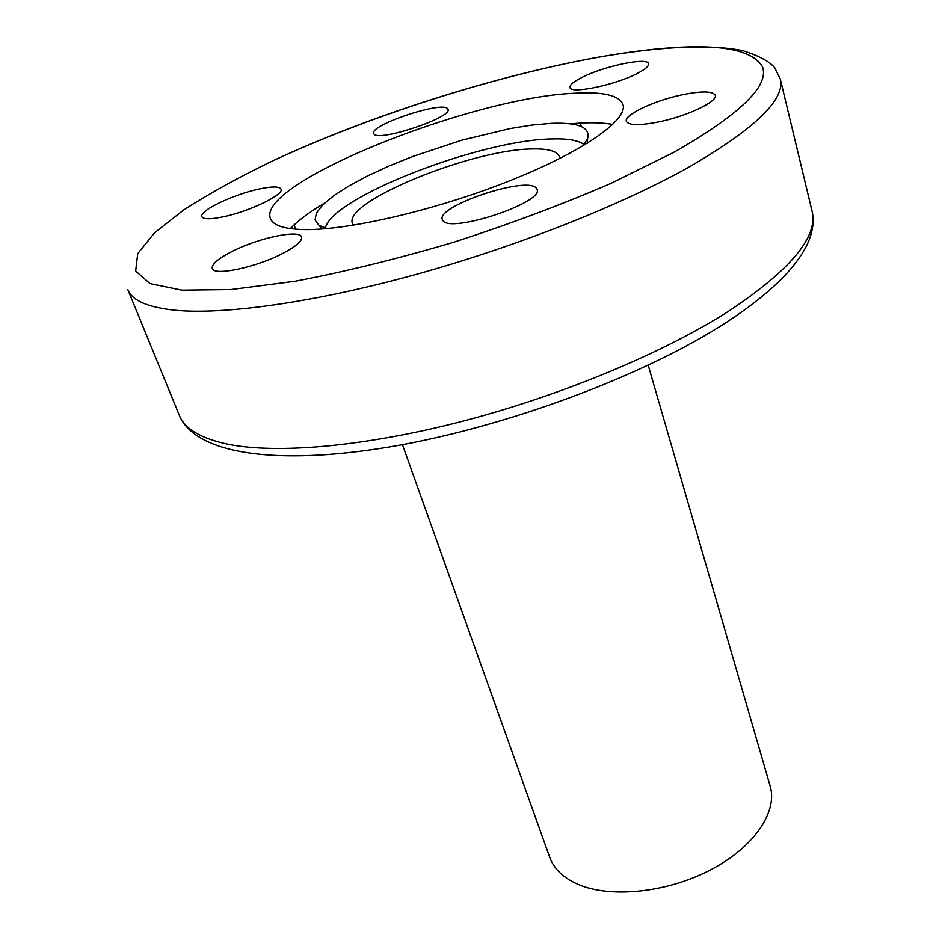<?xml version="1.0" encoding="UTF-8"?>
<svg xmlns="http://www.w3.org/2000/svg" width="939" height="939" viewBox="0 0 939 939"><rect width="100%" height="100%" fill="white"/><g stroke="black" fill="none" stroke-linecap="round" stroke-linejoin="round"><path stroke-width="1.41" d="M353.44 225.207L352.501 223.482C342.418 201.932 471.941 149.242 532.225 148.961C548.223 148.55 557.273 151.12 559.351 156.672L559.597 158.621M648.215 365.271L770.168 786.119C777.915 811.801 754.087 847.236 710.494 869.913C667.007 892.66 610.714 898.423 578.189 884.397C563.4 877.942 553.904 868.915 549.714 857.319L402.444 444.652M570.032 123.807L582.262 122.986C594.41 122.446 604.575 122.939 612.768 124.464M573.682 93.29C602.897 91.494 619.341 95.262 623.003 104.616C628.015 120.004 582.45 152.095 508.257 181.368C434.241 210.665 345.763 230.935 302.499 229.539C283.59 228.893 272.897 225.207 270.42 218.494C256.312 183.281 470.322 97.762 573.682 93.29M290.327 228.6C298.039 220.583 309.459 212.073 324.612 203.082M327.124 228.564L319.037 225.36L315.058 219.996L316.396 213.047L322.793 204.819L333.815 195.664L348.909 185.945L367.454 176.004L388.734 166.156L412.033 156.719L461.636 140.228L510.1 128.561L531.943 125.063L551.181 123.349C578.471 122.258 590.608 127.352 587.591 138.62L582.896 145.956M325.41 228.118C331.256 197.648 480.087 140.04 551.58 138.949C567.684 138.409 578.494 140.287 584.035 144.594M581.957 77.421C604.035 66.023 647.98 56.868 648.591 63.77C649.013 66.106 645.257 69.322 637.311 73.43C615.151 85.132 570.137 94.37 570.02 87.456C569.609 84.991 573.588 81.646 581.957 77.421M680.798 95.097C701.14 90.848 712.642 90.919 715.283 95.309C717.983 101.365 688.064 115.755 660 121.636C639.905 125.697 628.696 125.58 626.348 121.295C623.825 115.039 653.298 101.013 680.798 95.097M536.028 187.847L537.026 189.349C544.256 202.495 449.804 233.788 442.868 220.512L442.339 219.55C435.907 206.357 525.629 176.051 536.028 187.847M282.522 253.553C255.96 267.462 213.587 276.301 212.273 268.46C211.486 264.258 218.165 258.554 232.297 251.347C258.741 237.837 299.846 229.175 301.548 237.015C302.417 240.959 296.078 246.464 282.522 253.553M223.482 216.768C210.594 219.444 203.376 219.409 201.838 216.674C198.622 211.064 233.083 194.526 258.753 189.103C271.923 186.286 279.341 186.274 281.007 189.091C284.505 194.432 249.704 211.357 223.482 216.768M373.957 133.913L373.699 133.455C369.238 125.333 441.353 101.036 447.504 108.56L447.985 109.276C452.997 117.316 377.936 142.329 373.957 133.913M728.183 311.513C663.65 352.665 563.165 394.803 464.922 420.637C366.633 446.389 278.413 454.147 228.811 444.405C201.204 438.666 184.701 428.982 179.326 415.343C195.019 453.291 273.695 466.296 389.427 446.964C505.393 427.503 645.011 375.53 727.103 321.901C769.417 294.083 796.295 267.885 807.74 243.33C812.916 231.604 814.348 220.829 812.035 210.982C818.468 236.616 790.521 270.127 728.183 311.513M267.897 163.128C365.494 117.258 491.062 76.881 596.535 57.525C656.161 47.114 707.9 43.523 743.383 50.823C759.381 56.082 769.816 61.704 774.687 67.702L780.274 78.958C785.497 99.276 755.261 128.537 689.578 166.755C621.63 204.948 516.779 246.581 415.378 274.599C313.943 302.569 224.21 314.929 175.124 310.246C147.822 307.382 132.07 300.527 127.857 289.682L179.326 415.343M674.402 152.001L610.96 183.398C561.851 204.561 509.337 224.21 453.408 242.332C397.455 258.847 344.742 271.805 295.269 281.219L230.9 289.564L181.861 290.151L150.029 283.601L135.662 271.007L137.728 253.671L154.43 232.931L183.575 210.043C208.305 194.115 237.168 178.117 270.174 162.083C388.288 106.377 553.259 57.901 662.946 48.441C719.861 43.523 753.09 49.767 762.656 67.174C769.053 86.294 739.639 114.57 674.402 152.001M587.262 143.315L587.591 138.62M295.609 229.175L294.06 224.926M581.323 126.53L580.325 123.079M319.037 225.36L322.042 228.975M780.274 78.958L812.035 210.982"/></g></svg>
